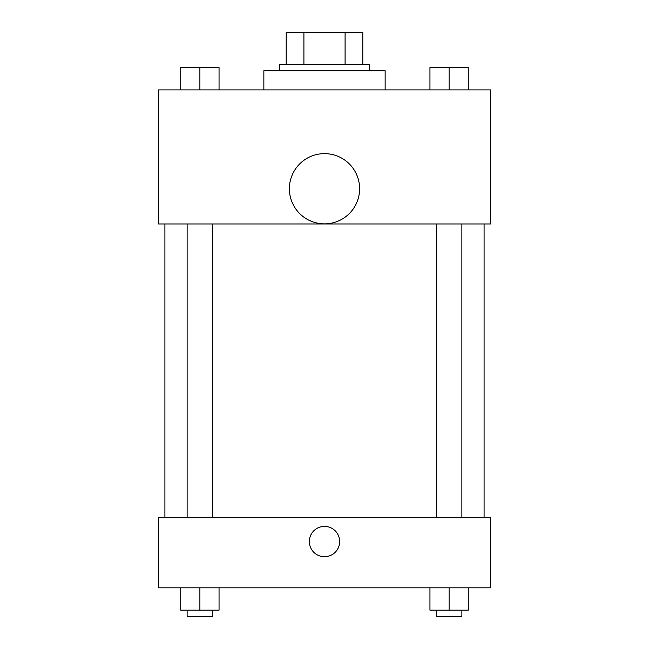 <?xml version="1.0" encoding="UTF-8"?>
<svg xmlns="http://www.w3.org/2000/svg" width="649" height="649" viewBox="0 0 649 649"><rect width="100%" height="100%" fill="white"/><g stroke="black" fill="none" stroke-linecap="round" stroke-linejoin="round"><path stroke-width="0.97" d="M303.91 64.365L303.91 32.45L286.201 32.45L286.201 64.365L286.201 32.45M303.91 32.45L362.799 32.45L362.799 64.365M345.09 64.365L345.09 32.45M279.816 70.749L279.816 64.365L369.184 64.365L369.184 70.749M385.141 89.903L385.141 70.749L263.859 70.749L263.859 89.903M158.526 89.903L490.474 89.903L490.474 223.962L158.526 223.962L158.526 89.903M324.5 223.856A35.111 35.111 0 0 1 294.094 171.19A35.111 35.111 0 0 1 354.906 171.19A35.111 35.111 0 0 1 324.5 223.856M158.526 517.602L490.474 517.602L490.474 587.824L158.526 587.824L158.526 517.602M324.5 556.704A15.162 15.162 0 0 1 311.374 533.957A15.162 15.162 0 0 1 337.626 533.957A15.162 15.162 0 0 1 324.5 556.704M429.954 587.824L429.954 610.165L468.262 610.165L468.262 587.824L468.262 610.165M449.108 610.165L449.108 587.824M461.877 610.165L461.877 616.55L436.339 616.55L436.339 610.165M180.738 587.824L180.738 610.165L219.046 610.165L219.046 587.824L219.046 610.165M199.892 610.165L199.892 587.824M212.661 610.165L212.661 616.55L187.123 616.55L187.123 610.165M429.954 89.903L429.954 67.561L468.262 67.561L468.262 89.903L468.262 67.561M449.108 89.903L449.108 67.561M461.877 67.561L436.339 67.561M180.738 89.903L180.738 67.561L219.046 67.561L219.046 89.903L219.046 67.561M199.892 89.903L199.892 67.561M212.661 67.561L187.123 67.561M484.089 517.602L484.089 223.962M164.911 517.602L164.911 223.962M436.339 223.962L436.339 517.602M461.877 223.962L461.877 517.602M212.661 517.602L212.661 223.962M187.123 517.602L187.123 223.962"/></g></svg>
